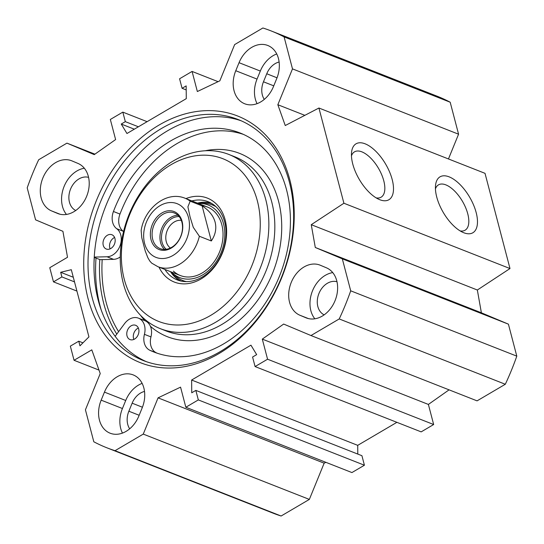 <?xml version="1.0" encoding="UTF-8"?>
<svg xmlns="http://www.w3.org/2000/svg" width="544" height="544" viewBox="0 0 544 544"><rect width="100%" height="100%" fill="white"/><g stroke="black" fill="none" stroke-linecap="round" stroke-linejoin="round"><path stroke-width="0.82" d="M325.917 462.339L324.156 463.175L309.352 499.412L143.262 434.098L158.066 397.854L180.56 387.144L185.837 407.252L198.329 399.908L195.833 390.388L191.746 392.788L191.631 380.032L250.954 345.175L256.666 354.634L252.579 357.034L255.082 366.561L267.573 359.217L262.303 339.116L283.655 324.061L310.978 335.539L477.068 400.86L505.308 384.261A224.033 169.592 -68.5 0 0 516.8 356.143L508.409 324.156L481.386 312.8L477.346 290.013L509.993 268.552L485.017 173.332L318.927 108.018L343.903 203.238L311.256 224.692L315.296 247.486L342.319 258.842L350.71 290.822A224.033 169.592 111.5 0 1 339.218 318.947L310.978 335.539M143.262 434.098L115.022 450.69A224.033 169.592 111.5 0 1 106.964 447.828L273.054 513.148A224.033 169.592 -68.5 0 0 281.112 516.011L309.352 499.412M448.46 158.957L458.572 134.198L450.187 102.218A224.033 169.592 -68.5 0 0 437.036 96.172L270.946 30.852A224.033 169.592 111.5 0 1 284.097 36.897L292.488 68.884L277.841 104.727L285.246 125.535L318.927 108.018M449.072 389.844L428.386 404.43L433.663 424.531L421.172 431.875L255.082 366.561M396.896 422.328L357.721 445.346L357.796 454.077M195.833 390.388L361.923 455.702L364.419 465.222L351.927 472.566L185.837 407.252M276.733 53.958A27.01 20.441 -68.5 0 0 260.324 71.06L257.04 79.091A27.01 20.441 -68.5 0 0 257.06 103.666M235.763 70.727L239.047 62.689A27.01 20.441 111.5 0 1 267.784 45.478A27.01 20.441 111.5 0 1 276.746 78.533L273.462 86.564A27.01 20.441 111.5 0 1 244.732 103.782A27.01 20.441 111.5 0 1 235.763 70.727L257.04 79.091M104.448 392.122A27.01 20.441 111.5 0 1 133.178 374.904A27.01 20.441 111.5 0 1 142.147 407.959L138.863 415.99A27.01 20.441 111.5 0 1 110.126 433.208A27.01 20.441 111.5 0 1 101.164 400.153L104.448 392.122L125.718 400.486L122.434 408.517A27.01 20.441 -68.5 0 0 122.454 433.092M142.127 383.384A27.01 20.441 -68.5 0 0 125.718 400.486M57.569 213.432L51.51 210.888A27.01 20.441 111.5 0 1 42.786 178.187A27.01 20.441 111.5 0 1 71.611 160.759A27.01 20.441 111.5 0 1 71.937 160.888L77.996 163.438A27.01 20.441 111.5 0 1 86.72 196.132A27.01 20.441 111.5 0 1 57.902 213.568A27.01 20.441 111.5 0 1 57.569 213.432L58.235 213.697M320.341 265.254L326.4 267.798A27.01 20.441 111.5 0 1 335.124 300.499A27.01 20.441 111.5 0 1 306.306 317.927A27.01 20.441 111.5 0 1 305.973 317.791L299.914 315.248A27.01 20.441 111.5 0 1 291.19 282.547A27.01 20.441 111.5 0 1 320.015 265.118A27.01 20.441 111.5 0 1 320.341 265.254M332.738 272.605A27.01 20.441 -68.5 0 0 312.31 291.312A27.01 20.441 -68.5 0 0 314.854 318.804M84.334 168.246A27.01 20.441 -68.5 0 0 63.906 186.952A27.01 20.441 -68.5 0 0 66.45 214.445M218.083 81.661L192.073 71.434L197.35 91.535L219.844 80.825L234.648 44.588L262.888 27.989A224.033 169.592 111.5 0 1 270.946 30.852M192.073 71.434L179.581 78.778L182.077 88.298L186.164 85.898L186.279 98.654L126.956 133.511L121.244 124.052L125.331 121.645L122.828 112.125L110.337 119.469L115.614 139.57L94.255 154.625L66.932 143.14L94.928 154.156M106.964 447.828A224.033 169.592 111.5 0 1 93.813 441.782L85.428 409.802L100.232 373.558L91.8 349.86L74.052 360.284L70.339 346.134L78.751 341.197L79.961 345.821L88.937 336.886L71.312 269.702L60.67 272.292L61.887 276.923L53.475 281.86L49.762 267.709L67.517 257.278L62.92 231.322L35.591 219.844L27.2 187.857A224.033 169.592 111.5 0 1 38.692 159.739L66.932 143.14M88.067 298.629A132.58 100.361 -68.5 0 0 265.363 308.659A132.58 100.361 -68.5 0 0 213.438 110.745A132.58 100.361 -68.5 0 0 88.067 298.629M435.431 188.89A26.289 12.356 -120.4 0 1 438.457 184.878A26.289 12.356 -120.4 0 1 462.434 201.28A26.289 12.356 -120.4 0 1 465.1 230.207A26.289 12.356 -120.4 0 1 460.122 230.901M463.78 232.744A32.429 15.239 59.6 0 0 477.068 216.811A32.429 15.239 59.6 0 0 455.539 180.594A32.429 15.239 59.6 0 0 435.547 185.246A32.429 15.239 59.6 0 0 463.359 232.574A32.429 15.239 59.6 0 0 463.78 232.744M509.993 268.552L343.903 203.238M379.8 199.723A32.429 15.239 59.6 0 0 393.088 183.784A32.429 15.239 59.6 0 0 371.559 147.567A32.429 15.239 59.6 0 0 351.567 152.225A32.429 15.239 59.6 0 0 379.379 199.546A32.429 15.239 59.6 0 0 379.8 199.723M351.458 155.863A26.289 12.356 -120.4 0 1 354.484 151.851A26.289 12.356 -120.4 0 1 378.454 168.259A26.289 12.356 -120.4 0 1 381.12 197.186A26.289 12.356 -120.4 0 1 376.142 197.873M88.577 177.371A17.802 13.478 -68.5 0 0 70.414 189.441A17.802 13.478 -68.5 0 0 75.752 210.501M144.514 391.442A17.802 13.478 -68.5 0 0 132.144 403.186L128.86 411.216A17.802 13.478 -68.5 0 0 129.69 428.815M336.981 281.738A17.802 13.478 -68.5 0 0 318.818 293.801A17.802 13.478 -68.5 0 0 324.156 314.86M279.113 62.016A17.802 13.478 -68.5 0 0 266.75 73.76L263.466 81.79A17.802 13.478 -68.5 0 0 264.296 99.389M99.776 259.549A131.043 99.198 -68.5 0 0 103.788 303.668A131.043 99.198 -68.5 0 0 116.79 334.098M92.269 297.99A129.506 98.036 111.5 0 1 125.358 159.956A129.506 98.036 111.5 0 1 238.218 119.551A129.506 98.036 111.5 0 1 282.057 275.958A129.506 98.036 111.5 0 1 143.426 360.597A129.506 98.036 111.5 0 1 92.269 297.99M146.438 361.712A129.506 98.036 111.5 0 1 98.24 300.336A129.506 98.036 111.5 0 1 130.043 163.9A129.506 98.036 111.5 0 1 241.176 120.788M357.721 445.346L191.631 380.032M364.419 465.222L198.329 399.908M324.156 463.175L158.066 397.854M428.386 404.43L262.303 339.116M433.663 424.531L267.573 359.217M505.308 384.261L339.218 318.947M134.314 129.186L121.244 124.052M138.4 126.786L125.331 121.645M147.104 121.672L122.828 112.125M186.204 89.923L182.077 88.298M458.572 134.198L292.488 68.884M450.187 102.218L284.097 36.897M304.844 115.342L277.841 104.727M477.346 290.013L311.256 224.692M481.386 312.8L315.296 247.486M508.409 324.156L342.319 258.842M516.8 356.143L350.71 290.822M281.112 516.011L115.022 450.69M99.001 370.097L74.052 360.284M82.953 342.849L78.751 341.197M73.297 277.256L60.67 272.292M74.508 281.887L61.887 276.923M76.922 291.081L53.475 281.86M179.139 216.587A18.156 13.743 -68.5 0 0 163.098 229.174A18.156 13.743 -68.5 0 0 166.267 249.315M152.714 239.408A19.183 14.518 111.5 0 1 157.61 218.96A19.183 14.518 111.5 0 1 174.325 212.976A19.183 14.518 111.5 0 1 180.819 236.144A19.183 14.518 111.5 0 1 160.29 248.676A19.183 14.518 111.5 0 1 152.714 239.408M170.428 248.01A15.089 11.424 111.5 0 1 166.274 241.686A15.089 11.424 111.5 0 1 169.334 226.651A15.089 11.424 111.5 0 1 181.295 220.374M190.162 201.178L202.11 205.87C209.032 210.365 213.37 215.784 215.111 222.142C216.709 228.514 215.444 234.79 211.317 240.965L199.369 236.266L193.276 227.317L190.046 216.866L187.904 206.836L190.162 201.178A36.829 27.88 111.5 0 0 184.892 198.172C166.07 190.516 144.282 208.78 141.154 230.486L141.787 237.803L145.234 250.954L147.839 257.686L149.811 261.066L151.688 263.126M202.11 205.87L211.317 240.965M151.028 239.659A20.407 15.45 -68.5 0 0 178.323 241.203A20.407 15.45 -68.5 0 0 170.333 210.739A20.407 15.45 -68.5 0 0 151.028 239.659M257.38 200.96A87.462 66.212 111.5 0 1 174.672 324.918A87.462 66.212 111.5 0 1 140.413 194.351A87.462 66.212 111.5 0 1 257.38 200.96M158.984 267.131A45.111 34.15 -68.5 0 0 204.184 276.903A45.111 34.15 -68.5 0 0 225.155 219.905A45.111 34.15 -68.5 0 0 185.946 198.587M243.284 134.341A117.694 89.094 -68.5 0 0 119.979 214.064A15.348 11.614 -68.5 0 0 123.25 231.275A15.348 11.614 111.5 0 1 123.57 231.526M115.144 336.314L124.562 323.632A15.348 11.614 111.5 0 1 138.468 318.165A15.348 11.614 111.5 0 1 144.425 334.336A15.348 11.614 -68.5 0 0 149.858 350.275A117.694 89.094 -68.5 0 0 153.904 352.022A117.694 89.094 -68.5 0 0 279.895 275.101A117.694 89.094 -68.5 0 0 240.054 132.967A117.694 89.094 -68.5 0 0 113.444 211.494A15.348 11.614 -68.5 0 0 116.715 228.711A15.348 11.614 111.5 0 1 120.197 245.33A15.348 11.614 111.5 0 1 107.025 256.775L94.255 257.081M120.258 256.911A15.348 11.614 111.5 0 1 113.553 259.345L102.184 259.617A127.976 96.873 -68.5 0 0 118.599 331.656M94.234 257.373L100.069 259.665L102.184 259.617M134.586 339.055A7.67 5.807 111.5 0 1 130.043 339.585A7.67 5.807 111.5 0 1 127.446 330.317A7.67 5.807 111.5 0 1 135.66 325.305A7.67 5.807 111.5 0 1 138.917 331.738A7.67 5.807 111.5 0 1 134.586 339.055M138.353 328.039A7.67 5.807 -68.5 0 0 133.878 339.415M110.826 248.492A7.67 5.807 111.5 0 1 106.284 249.023A7.67 5.807 111.5 0 1 103.686 239.754A7.67 5.807 111.5 0 1 111.901 234.743A7.67 5.807 111.5 0 1 115.158 241.176A7.67 5.807 111.5 0 1 110.826 248.492M114.594 237.476A7.67 5.807 -68.5 0 0 110.119 248.853M140.542 315.309A98.512 74.576 -68.5 0 0 144.779 320.647C147.247 321.592 149.131 323.476 150.43 326.298A15.348 11.614 111.5 0 1 150.96 336.906A15.348 11.614 -68.5 0 0 156.386 352.845A117.694 89.094 -68.5 0 0 157.209 353.226M144.786 320.654L138.468 318.165M210.807 202.96A42.044 31.824 -68.5 0 0 197.472 203.123M170.517 271.667A42.044 31.824 -68.5 0 0 180.166 280.86M171.374 272A38.991 29.519 -68.5 0 0 172.278 272.898A38.991 29.519 -68.5 0 0 209.889 269.402A38.991 29.519 -68.5 0 0 223.55 223.842A38.991 29.519 -68.5 0 0 199.607 203.415A38.991 29.519 -68.5 0 0 198.329 203.456M173.407 271.116A36.829 27.88 -68.5 0 0 208.93 267.811A36.829 27.88 -68.5 0 0 221.83 224.781A36.829 27.88 -68.5 0 0 201.375 205.584M191.876 200.92A42.044 31.824 111.5 0 1 208.073 201.681A42.044 31.824 111.5 0 1 224.686 222.006A42.044 31.824 111.5 0 1 213.942 266.818A42.044 31.824 111.5 0 1 177.303 279.936A42.044 31.824 111.5 0 1 164.92 269.464M265.785 199.689A93.602 70.856 -68.5 0 0 228.806 154.435A93.602 70.856 -68.5 0 0 128.615 215.614A93.602 70.856 -68.5 0 0 160.296 328.651A93.602 70.856 -68.5 0 0 241.869 299.452A93.602 70.856 -68.5 0 0 265.785 199.689M260.324 71.06L239.047 62.689M122.434 408.517L101.164 400.153M59.996 214.227L51.51 210.888M299.914 315.248L308.4 318.587M306.639 318.056L305.973 317.791M142.433 407.232L132.144 403.186M139.155 415.269L128.86 411.216M277.039 77.806L266.75 73.76M273.761 85.843L263.466 81.79M101.177 309.883A135.952 102.918 111.5 0 1 100.055 305.864A135.952 102.918 111.5 0 1 96.03 258.08M94.017 262.902A137.183 103.843 111.5 0 1 94.35 257.414M177.949 215.295A19.183 14.518 -68.5 0 0 160.562 242.495A19.183 14.518 -68.5 0 0 164.512 249.451M199.369 236.266A36.829 27.88 111.5 0 1 157.937 266.716L180.329 275.522M188.516 217.634A28.846 21.835 111.5 0 1 161.235 258.516A28.846 21.835 111.5 0 1 149.933 215.451A28.846 21.835 111.5 0 1 188.516 217.634M123.25 231.275L116.715 228.711M113.553 259.345L107.025 256.775M156.386 352.845L149.858 350.275M119.979 214.064L113.444 211.494M150.96 336.906L144.425 334.336M160.296 328.651L166.267 331.004A93.602 70.856 -68.5 0 0 247.84 301.798A93.602 70.856 -68.5 0 0 271.755 202.035A93.602 70.856 -68.5 0 0 234.784 156.781L228.806 154.435M150.43 326.298A98.512 74.576 -68.5 0 0 276.019 263.541A98.512 74.576 -68.5 0 0 205.258 150.749M211.759 203.504A41.772 31.62 -68.5 0 0 197.873 203.279M170.918 271.823A41.772 31.62 -68.5 0 0 181.24 281.112M215.961 206.706A40.569 30.709 -68.5 0 0 203.674 203.395L199.607 203.415M172.278 272.898L175.243 275.686A40.569 30.709 -68.5 0 0 186.497 281.636M184.892 198.172L207.284 206.978M151.694 263.133L157.937 266.716"/></g></svg>
